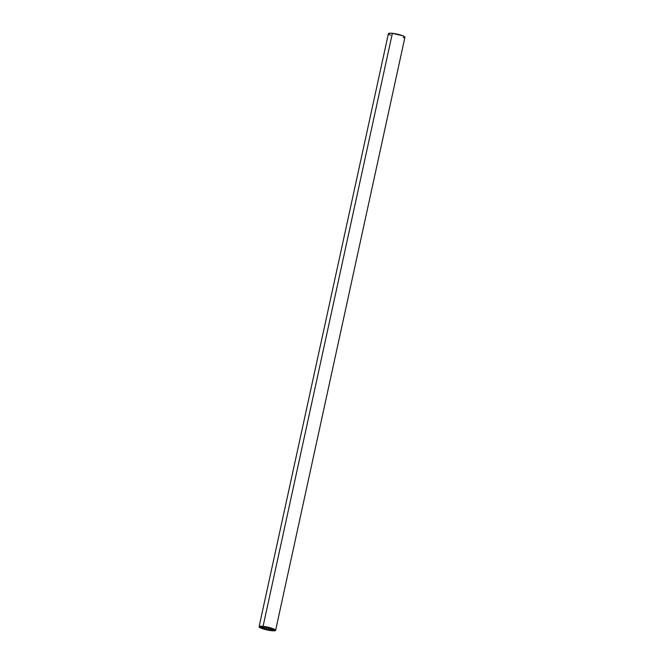<?xml version="1.0" encoding="UTF-8"?>
<svg xmlns="http://www.w3.org/2000/svg" width="664" height="664" viewBox="0 0 664 664"><rect width="100%" height="100%" fill="white"/><g stroke="black" fill="none" stroke-linecap="round" stroke-linejoin="round"><path stroke-width="1" d="M268.09 629.854L268.563 627.663L268.09 629.854L268.654 629.821L266.281 629.289L268.09 629.854M268.322 629.58L271.626 630.269L271.825 629.347L271.875 630.285L270.306 629.995L270.588 628.692L270.306 629.995L268.92 629.563L269.293 627.854L268.92 629.563L268.322 629.58M272.066 629.414L271.875 630.285L273.643 630.02L271.352 629.173L273.344 629.281L271.543 628.708L273.277 629.181L271.319 629.132L273.618 630.094A6.565 1.112 12.3 0 1 271.875 630.285L272.066 629.414M271.012 628.717L267.21 627.347L261.583 626.667L263.326 627.472L261.193 627.364L261.857 627.953L266.281 629.289L264.604 628.808L265.002 626.974L264.604 628.808L263.027 628.451L263.226 627.513L263.027 628.451A6.565 1.112 12.3 0 1 261.143 627.497L263.326 627.48L261.226 626.741L264.272 627.372L265.401 627.024A6.565 1.112 12.3 0 1 269.028 627.779L271.012 628.717M275.61 630.335L272.937 630.783L266.986 629.912L261.251 628.227L259.084 626.708L261.757 626.252L267.708 627.131L273.452 628.816L275.61 630.335L404.916 37.284A8.458 1.436 -167.7 0 0 400.84 35.101A8.458 1.436 -167.7 0 0 392.366 33.316L263.06 626.359A8.458 1.436 12.3 0 1 271.543 628.144A8.458 1.436 12.3 0 1 275.618 630.327A8.458 1.436 12.3 0 1 271.634 630.684A8.458 1.436 12.3 0 1 263.16 628.899A8.458 1.436 12.3 0 1 259.084 626.716A8.458 1.436 12.3 0 1 263.06 626.359L392.366 33.316L389.984 33.2L388.39 33.665L259.084 626.716M388.88 34.337L390.548 35.184M403.322 37.757L404.916 37.292L402.749 35.773L392.366 33.316A8.458 1.436 -167.7 0 0 388.382 33.673M266.339 627.181L265.949 628.949L266.339 627.181M271.418 628.7L271.319 629.132M268.58 627.663L268.19 629.48M267.111 627.331L266.704 629.19"/></g></svg>
